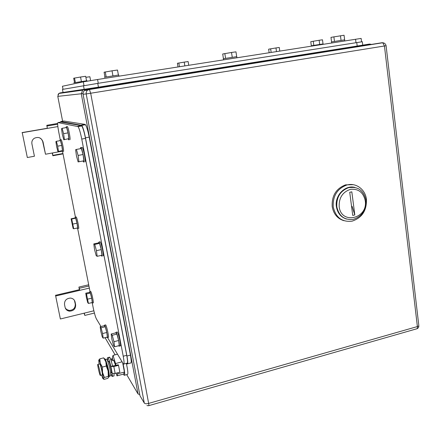 <?xml version="1.0" encoding="UTF-8"?>
<svg xmlns="http://www.w3.org/2000/svg" width="441" height="441" viewBox="0 0 441 441"><rect width="100%" height="100%" fill="white"/><g stroke="black" fill="none" stroke-linecap="round" stroke-linejoin="round"><path stroke-width="0.66" d="M79.33 289.412L78.917 287.069L79.777 290.338L79.33 289.412M88.691 284.781L78.917 287.069M84.066 313.193L84.799 315.414L84.303 313.132L93.861 310.795M88.933 286.027L79.408 288.26M89.341 288.089L55.671 296.01L60.373 318.981L84.303 313.132M94.424 313.055L84.799 315.414M60.373 318.981L55.671 296.01M79.386 289.693L55.368 295.338M69.513 311.17C73.713 310.916 75.753 308.772 75.637 304.742L75.091 302.002C74.463 299.643 72.886 298.337 70.362 298.072C66.31 298.474 64.358 300.63 64.518 304.533L65.075 307.278C65.665 309.516 67.142 310.811 69.513 311.17L69.16 310.447L66.63 309.499L65.29 308.022M75.637 304.742L75.268 304.042C75.378 308.061 73.344 310.199 69.16 310.447M75.268 304.042L74.408 300.321M47.27 127.951L46.796 125.31L47.27 127.951M57.65 123.458L46.796 125.31M52.242 153.005L52.837 155.75L52.501 152.961L62.082 151.224M63.024 153.892L52.837 155.75M57.655 124.202L47.193 125.988M57.865 126.584L22.243 132.691L27.325 157.52L34.426 156.235L31.917 143.882C31.559 141.572 32.325 139.714 34.222 138.32C38.433 136.484 41.371 137.686 43.036 141.925L45.5 154.229L52.501 152.961M62.953 153.512L53.019 155.32M45.5 154.229L42.579 141.081L41.454 139.174L39.662 137.835M27.325 157.52L22.243 132.691M47.33 128.259L22.05 132.592M365.242 200.732C368.218 218.708 341.08 225.103 339.179 206.614C338.886 197.772 342.635 192.017 350.43 189.36C358.417 188.561 363.351 192.353 365.242 200.732M365.942 200.181C366.284 210.026 362.1 216.41 353.384 219.342C344.504 220.368 338.98 216.173 336.803 206.752C336.362 197.226 340.303 190.854 348.638 187.645C357.954 186.218 363.72 190.396 365.942 200.181M354.812 214.943L351.824 191.835L349.735 192.293L352.734 215.423L354.812 214.943L352.127 206.405M336.384 206.636C337.503 213.064 340.871 217.204 346.483 219.056C340.871 217.204 337.503 213.064 336.384 206.636C334.554 195.699 345.094 184.729 354.768 187.381L348.203 187.557C339.879 190.76 335.937 197.121 336.384 206.636M353.307 184.696L345.573 184.856C336.136 188.516 331.676 195.743 332.194 206.537C333.501 213.929 337.398 218.648 343.892 220.698M333.231 206.823C335.706 217.518 341.984 222.297 352.061 221.161C362.022 217.848 366.807 210.578 366.421 199.349C365.38 189.316 355.799 182.287 346.643 185.082C337.189 188.754 332.718 196.002 333.231 206.823M141.021 397.517L139.973 395.737L83.079 94.253L83.084 92.77L83.647 91.408L84.44 90.548L86.171 89.799L382.253 42.694L382.755 42.755L384.447 45.985L386.079 45.699M107.505 337.492L123.474 364.117C124.345 364.602 124.263 361.967 123.226 356.218L81.75 139.058C80.466 132.664 79.248 128.518 78.09 126.611L57.931 122.57C57.391 123.067 57.677 126.313 58.791 132.306L60.241 139.698M100.956 326.527L96.364 318.837C95.35 316.765 94.264 312.901 93.095 307.25L92.279 303.077M90.229 292.62L77.682 228.636M75.554 217.793L62.589 151.665M123.96 363.99L126.92 363.197C127.813 363.671 127.747 361.036 126.721 355.292L85.488 138.391C84.214 132.008 82.985 127.868 81.806 125.966L81.398 125.635L77.699 126.269M57.931 122.57L60.902 122.069M60.979 122.052L81.398 125.635M73.719 228.763L71.707 219.028L75.67 218.201L76.993 223.207L77.677 227.925L73.719 228.763L73.101 228.449L71.1 218.786L71.707 219.028M73.019 224.039L76.993 223.207M71.1 218.786L75.036 217.97L75.67 218.201M74.992 217.975L75.24 217.187C76.15 218.025 78.432 229.458 77.55 228.741L77.147 228.036M76.067 216.928L76.227 216.983C77.142 217.821 79.424 229.248 78.537 228.532M88.432 303.447L86.475 293.965L90.344 293.045L91.689 298.177L92.296 302.515L88.432 303.447L87.726 302.62L86.403 297.526L85.775 293.204L86.475 293.965M87.809 299.108L91.689 298.177M85.775 293.204L89.622 292.295L90.344 293.045M89.573 292.306L89.788 291.727C90.697 292.46 93.156 304.351 92.136 303.055L91.877 302.614M90.747 291.495L90.752 291.501C91.667 292.229 94.126 304.114 93.095 302.824L92.312 303.017M114.594 346.791L113.96 341.709L112.24 335.281L116.909 334.091L118.651 340.496L119.257 345.573L114.594 346.791L113.513 345.419L111.816 339.068L111.176 334.013L112.24 335.281M113.96 341.709L118.651 340.496M111.176 334.013L115.812 332.828L116.909 334.091M115.724 332.85L116.126 332.31C117.499 333.594 120.454 347.866 118.982 346.097L118.723 345.716M116.942 332.067L117.284 332.012C118.673 333.297 121.622 347.563 120.139 345.794L119.285 346.014M97.163 256.315L96.425 250.664L94.727 244.43L99.539 243.377L101.248 249.595L101.959 255.24L97.163 256.315L96.204 255.697L94.534 249.529L93.79 243.912L94.727 244.43M96.425 250.664L101.248 249.595M93.79 243.912L98.564 242.87L99.539 243.377M98.492 242.886L98.949 242.065C100.328 243.415 103.04 257.296 101.7 256.116L101.232 255.405M99.831 241.718L100.146 241.8C101.535 243.151 104.247 257.026 102.896 255.852M78.933 161.715L78.085 155.441L76.42 149.422L81.37 148.523L83.057 154.526L83.878 160.794L78.118 161.913L83.878 160.794M78.118 161.913L76.469 155.954L75.62 149.731L76.42 149.422M78.085 155.441L83.057 154.526M80.471 148.689L80.703 147.459L80.995 147.647C82.34 149.157 84.788 162.305 83.691 162.117L82.952 161.015M81.772 147.509L82.23 147.426C83.586 148.931 86.023 162.073 84.92 161.886M58.455 151.307L57.683 146.169L56.387 141.302L60.45 140.585L61.751 145.442L62.512 150.574L57.936 151.544L62.512 150.574M57.936 151.544L56.657 146.721L55.886 141.616L56.387 141.302M57.683 146.169L61.751 145.442M59.866 140.685L60.141 139.836C61.034 140.762 63.162 151.748 62.44 151.693L61.916 150.828M60.913 139.698L61.15 139.654C62.054 140.58 64.177 151.561 63.449 151.506L63.421 151.511M103.183 338.148L102.56 333.55L101.05 327.806L105.267 326.748L106.788 332.475L107.389 337.073L103.183 338.148L102.295 336.985L100.802 331.301L100.179 326.72L101.05 327.806M102.56 333.55L106.788 332.475M100.179 326.72L104.363 325.673L105.267 326.748M104.296 325.69L104.6 325.177C105.713 326.252 108.376 339.024 107.185 337.574L106.937 337.189M105.393 324.94L105.647 324.918C106.772 325.987 109.429 338.749 108.232 337.304L107.406 337.519M64.408 139.406L63.576 133.656L62.126 128.309L66.613 127.537L68.079 132.873L68.884 138.612L63.785 139.764L68.884 138.612M63.785 139.764L62.352 134.466L61.52 128.761L62.126 128.309M63.576 133.656L68.079 132.873M65.913 127.658L66.299 126.788C67.379 127.978 69.628 139.858 68.785 139.902L68.173 138.987M67.087 126.65L67.418 126.595C68.509 127.78 70.747 139.659 69.893 139.703L69.843 139.714M126.661 363.268L127.14 363.935C128.033 364.409 127.967 361.774 126.942 356.036L85.46 137.796C84.187 131.412 82.958 127.273 81.778 125.365L60.825 121.54L60.549 122.129M60.825 121.54L63.868 121.027L85.058 124.395L81.364 125.035M127.642 363.797L130.575 363.009C131.495 363.478 131.446 360.848 130.431 355.11L89.198 137.134C87.924 130.756 86.684 126.622 85.482 124.726L85.058 124.395M361.554 41.829L361.135 38.411L97.571 79.507L83.294 81.833L62.435 86.26M178.004 66.955L177.392 63.284L184.228 62.12L188.131 61.553L188.742 65.279M178.826 62.991L179.448 66.729M184.228 62.12L184.845 65.885M85.879 77.318L89.876 76.734L90.598 80.609M104.986 77.125L104.087 72.214L112.031 70.819L117.504 70.036L118.397 75.02M105.272 71.916L106.187 76.921M112.031 70.819L112.935 75.835M118.712 75.02L104.368 77.263M223.438 58.719L222.705 53.989L231.508 52.473L235.968 51.845L236.69 56.613M224.833 53.554L225.577 58.35M231.508 52.473L232.247 57.28M236.751 56.646L223.394 58.725M331.56 41.912L330.976 37.358L344.052 35.247L344.63 39.833L331.996 41.829L331.566 41.939L331.698 42.975M333.876 36.807L334.471 41.41M340.463 35.743L341.047 40.357M344.63 39.855L344.763 40.936M269.153 52.733L268.641 49.183L275.972 47.942L279.269 47.468L279.781 51.073M270.625 48.808L271.149 52.424M275.972 47.942L276.49 51.591M311.329 45.781L310.778 41.686L319.135 40.269L322.481 39.795L323.027 43.913M313.242 41.222L313.799 45.357M319.135 40.269L319.681 44.42M323.071 43.929L311.633 45.726L311.324 46.156M74.529 82.66L73.686 78.228L80.554 77.026L85.686 76.282L86.53 80.78M74.512 78.007L75.372 82.517M80.554 77.026L81.403 81.552M86.976 80.747L73.84 82.803M62.457 89.402L97.748 83.377L362.32 41.724M62.622 121.236L57.782 96.375L58.846 93.475L60.219 92.886L98.448 87.164L369.558 44.056L84.336 89.413L82.616 90.162L81.271 93.828L138.022 393.94L126.705 374.624M98.051 364.663C99.027 366.454 101.138 376.642 100.278 375.401L100.124 375.148C99.131 373.257 97.053 363.208 97.913 364.431L98.051 364.663M99.672 363.968L99.975 364.15C100.967 365.936 103.073 376.118 102.196 374.883L100.432 375.363M113.662 360.253L115.608 365.479M116.126 373.185L117.003 375.859L117.73 373.852L117.526 372.81M116.088 365.352L113.039 355.38L112.378 357.607L112.929 360.446M122.036 361.818L115.729 363.5M117.003 375.859L123.629 374.056L124.439 372.033L117.73 373.852M124.439 372.033L122.692 362.921M117.493 354.211L113.039 355.38M122.967 363.384C124.748 371.41 125.145 375.385 124.164 375.319L123.43 374.111M126.352 363.351C127.973 370.909 128.292 374.613 127.311 374.459L124.594 375.197M104.258 358.649C104.495 358.246 105.013 359.261 105.801 361.692L108.133 370.997L108.833 377.176L107.692 378.389L103.867 379.425L103.304 378.676L102.56 372.496L100.25 363.169C99.429 360.578 98.922 359.586 98.734 360.187L99.087 364.123M98.745 360.132L99.82 358.864L100.25 363.169L102.384 367.061L102.56 372.496L104.429 377.457L103.304 378.676C103.095 379.188 102.582 378.141 101.761 375.534L101.612 375.043M104.429 377.457L108.299 376.405L108.833 377.176M102.384 367.061L106.27 366.024L108.133 370.997L108.299 376.405M99.82 358.864L103.668 357.849L105.857 361.863L106.27 366.024M104.247 358.632L103.668 357.849M110.719 373.334L112.042 376.438C112.477 376.807 112.532 375.76 112.207 373.295L115.162 373.45L119.847 372.182L118.524 365.313L118.216 364.779L110.873 366.432L113.828 366.576L118.524 365.313M113.971 373.665C114.169 375.561 114.07 376.333 113.684 375.991L112.35 376.355M109.236 357.695L109.627 357.155L109.881 357.53C110.636 359.002 111.523 361.824 112.538 365.986M107.791 360.611L107.819 360.821C107.477 358.279 107.532 357.204 107.979 357.59L108.232 357.96C108.982 359.443 109.864 362.265 110.873 366.432L112.207 373.295M108.514 361.62L108.751 361.212L108.91 361.449C110.035 363.312 112.251 374.073 111.248 372.794L111.055 372.496M112.582 358.671L110.592 359.2M112.692 359.228L110.785 359.735M106.645 359.2L107.047 359.178L109.247 365.887C110.663 371.945 111.121 375.225 110.614 375.732L109.285 376.405M108.883 376.201L109.131 376.482C109.644 375.964 109.164 372.551 107.692 366.25L105.421 359.272L104.986 359.454M75.091 302.002L74.716 301.313M57.782 96.37L83.013 93.569M105.046 337.668L115.107 354.84M139.747 394.546L138.022 393.94M104.897 337.707L105.46 338.385M84.854 90.267L84.336 89.413L60.219 92.886L60.125 93.299M370.561 44.497L369.558 44.056L371.316 44.381M86.171 89.799L382.253 42.694L384.381 43.246M84.44 90.548L87.594 90.129L89.363 89.352L90.686 93.238L384.447 45.985L417.384 326.566C417.506 328.087 417.169 328.865 416.37 328.909L148.826 405.643M416.817 328.804C418.189 328.286 418.867 327.272 418.851 325.761L417.384 326.566L148.656 403.405L90.686 93.238L86.193 93.933L144.301 403.085C144.995 403.835 146.445 403.939 148.656 403.405C148.948 405.058 148.948 405.819 148.661 405.692L146.936 405.582M83.079 94.253L86.193 93.933L86.199 92.406L86.954 90.769L87.594 90.129L89.551 89.484L382.755 42.755C384.541 42.964 385.649 43.951 386.084 45.71L418.774 325.105M139.973 395.737L144.301 403.085M126.721 355.292L123.226 356.218M81.75 139.058L85.488 138.391M130.431 355.11L126.942 356.036M89.198 137.134L85.46 137.796M98.271 83.294L97.571 79.507M83.999 85.571L83.294 81.833M355.562 39.249L355.992 42.7M63.019 89.297L62.429 86.249M63.046 92.456L62.451 89.396M84.176 89.407L83.47 85.659M98.448 87.164L97.748 83.377M357.188 46.018L356.763 42.573M115.162 373.45L113.828 366.576M107.819 360.821L107.88 361.124M371.25 44.392L370.01 44.111L84.501 89.529L82.616 90.162L58.846 93.475L58.019 94.512M348.203 187.557L348.638 187.645M345.573 184.856L346.643 185.082M81.806 125.966L78.09 126.611M75.24 217.187L76.227 216.983M89.788 291.727L90.752 291.501M116.099 332.282L117.262 331.985M98.949 242.065L100.146 241.8M80.995 147.647L82.23 147.426M60.141 139.836L61.15 139.654M104.572 325.144L105.62 324.885M66.299 126.788L67.418 126.595M85.482 124.726L81.778 125.365M118.706 74.976L118.921 76.172M236.745 56.608L236.922 57.765M223.367 58.769L223.532 59.849M323.071 43.907L323.126 44.315M86.971 80.72L87.059 81.183M362.739 45.131L362.32 41.708M97.913 364.431L99.837 363.924M108.084 361.736L108.944 361.504M111.165 360.914L113.861 360.203M110.619 372.612L111.479 372.38M108.811 375.252L108.387 376.449M107.979 357.59L109.627 357.155M107.047 359.178L105.421 359.272M106.452 361.818L105.857 361.857"/></g></svg>
